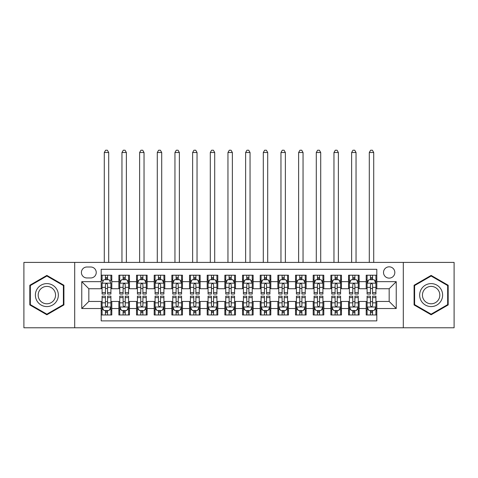 <?xml version="1.0" encoding="UTF-8"?>
<svg xmlns="http://www.w3.org/2000/svg" width="478" height="478" viewBox="0 0 478 478"><rect width="100%" height="100%" fill="white"/><g stroke="black" fill="none" stroke-linecap="round" stroke-linejoin="round"><path stroke-width="0.72" d="M389.17 266.826A5.652 5.652 0 0 0 383.517 272.478A5.652 5.652 0 0 0 389.17 278.13A5.652 5.652 0 0 0 394.828 272.478A5.652 5.652 0 0 0 389.17 266.826M403.307 327.777L454.1 327.777L454.1 262.41L403.307 262.41L403.307 327.777L74.693 327.777L74.693 262.41L23.9 262.41L23.9 327.777L74.693 327.777M376.807 275.22L366.208 275.22L366.208 281.667L359.139 281.667L359.139 288.736L366.208 288.736L366.208 281.667M359.139 281.667L359.139 275.22L348.54 275.22L348.54 281.667L341.471 281.667L341.471 288.736L348.54 288.736L348.54 281.667M341.471 281.667L341.471 275.22L330.872 275.22L330.872 281.667L323.803 281.667L323.803 288.736L330.872 288.736L330.872 281.667M323.803 281.667L323.803 275.22L313.204 275.22L313.204 281.667L306.135 281.667L306.135 288.736L313.204 288.736L313.204 281.667M306.135 281.667L306.135 275.22L295.535 275.22L295.535 281.667L288.467 281.667L288.467 288.736L295.535 288.736L295.535 281.667M288.467 281.667L288.467 275.22L277.867 275.22L277.867 281.667L270.799 281.667L270.799 288.736L277.867 288.736L277.867 281.667M270.799 281.667L270.799 275.22L260.199 275.22L260.199 281.667L253.137 281.667L253.137 288.736L260.199 288.736L260.199 281.667M253.137 281.667L253.137 275.22L242.531 275.22L242.531 281.667L235.469 281.667L235.469 288.736L242.531 288.736L242.531 281.667M235.469 281.667L235.469 275.22L224.863 275.22L224.863 281.667L217.801 281.667L217.801 288.736L224.863 288.736L224.863 281.667M217.801 281.667L217.801 275.22L207.201 275.22L207.201 281.667L200.133 281.667L200.133 288.736L207.201 288.736L207.201 281.667M200.133 281.667L200.133 275.22L189.533 275.22L189.533 281.667L182.465 281.667L182.465 288.736L189.533 288.736L189.533 281.667M182.465 281.667L182.465 275.22L171.865 275.22L171.865 281.667L164.796 281.667L164.796 288.736L171.865 288.736L171.865 281.667M164.796 281.667L164.796 275.22L154.197 275.22L154.197 281.667L147.128 281.667L147.128 288.736L154.197 288.736L154.197 281.667M147.128 281.667L147.128 275.22L136.529 275.22L136.529 281.667L129.46 281.667L129.46 288.736L136.529 288.736L136.529 281.667M129.46 281.667L129.46 275.22L118.861 275.22L118.861 288.736L111.792 288.736L111.792 275.22L101.193 275.22M101.193 314.972L111.792 314.972L111.792 301.457L118.861 301.457L118.861 314.972L129.46 314.972L129.46 301.457L136.529 301.457L136.529 308.519L129.46 308.519M136.529 308.519L136.529 314.972L147.128 314.972L147.128 301.457L154.197 301.457L154.197 308.519L147.128 308.519M154.197 308.519L154.197 314.972L164.796 314.972L164.796 301.457L171.865 301.457L171.865 308.519L164.796 308.519M171.865 308.519L171.865 314.972L182.465 314.972L182.465 301.457L189.533 301.457L189.533 308.519L182.465 308.519M189.533 308.519L189.533 314.972L200.133 314.972L200.133 301.457L207.201 301.457L207.201 308.519L200.133 308.519M207.201 308.519L207.201 314.972L217.801 314.972L217.801 301.457L224.863 301.457L224.863 308.519L217.801 308.519M224.863 308.519L224.863 314.972L235.469 314.972L235.469 301.457L242.531 301.457L242.531 308.519L235.469 308.519M242.531 308.519L242.531 314.972L253.137 314.972L253.137 301.457L260.199 301.457L260.199 308.519L253.137 308.519M260.199 308.519L260.199 314.972L270.799 314.972L270.799 301.457L277.867 301.457L277.867 308.519L270.799 308.519M277.867 308.519L277.867 314.972L288.467 314.972L288.467 301.457L295.535 301.457L295.535 308.519L288.467 308.519M295.535 308.519L295.535 314.972L306.135 314.972L306.135 301.457L313.204 301.457L313.204 308.519L306.135 308.519M313.204 308.519L313.204 314.972L323.803 314.972L323.803 301.457L330.872 301.457L330.872 308.519L323.803 308.519M330.872 308.519L330.872 314.972L341.471 314.972L341.471 301.457L348.54 301.457L348.54 308.519L341.471 308.519M348.54 308.519L348.54 314.972L359.139 314.972L359.139 301.457L366.208 301.457L366.208 308.519L359.139 308.519M86.882 277.957L90.772 277.957A5.479 5.479 0 0 0 96.245 272.478A5.479 5.479 0 0 0 90.772 267.005L86.882 267.005A5.479 5.479 0 0 0 81.409 272.478A5.479 5.479 0 0 0 86.882 277.957M403.307 262.41L74.693 262.41M376.807 281.667L376.807 269.299L101.193 269.299L101.193 288.736L88.83 288.736L88.83 301.457L101.193 301.457L101.193 320.887L376.807 320.887L376.807 301.457L389.17 301.457L389.17 288.736L376.807 288.736L376.807 281.667L396.238 281.667L396.238 308.519L376.807 308.519M101.193 308.519L81.762 308.519L81.762 281.667L101.193 281.667M366.208 308.519L366.208 314.972L376.807 314.972M101.193 279.636L102.077 279.636M105.435 279.636L107.556 279.636M110.914 279.636L111.792 279.636M101.193 288.557L102.077 288.557M105.435 288.557L107.556 288.557M110.914 288.557L111.792 288.557M101.193 301.63L102.077 301.63M105.435 301.63L107.556 301.63M110.914 301.63L111.792 301.63M101.193 310.551L102.077 310.551M105.435 310.551L107.556 310.551M110.914 310.551L111.792 310.551M118.861 288.557L119.745 288.557M123.103 288.557L125.224 288.557M128.582 288.557L129.46 288.557M118.861 279.636L119.745 279.636M123.103 279.636L125.224 279.636M128.582 279.636L129.46 279.636M118.861 301.63L119.745 301.63M123.103 301.63L125.224 301.63M128.582 301.63L129.46 301.63M118.861 310.551L119.745 310.551M123.103 310.551L125.224 310.551M128.582 310.551L129.46 310.551M136.529 301.63L137.413 301.63M140.771 301.63L142.892 301.63M146.244 301.63L147.128 301.63M136.529 310.551L137.413 310.551M140.771 310.551L142.892 310.551M146.244 310.551L147.128 310.551M136.529 279.636L137.413 279.636M140.771 279.636L142.892 279.636M146.244 279.636L147.128 279.636M136.529 288.557L137.413 288.557M140.771 288.557L142.892 288.557M146.244 288.557L147.128 288.557M154.197 301.63L155.081 301.63M158.439 301.63L160.554 301.63M163.912 301.63L164.796 301.63M154.197 310.551L155.081 310.551M158.439 310.551L160.554 310.551M163.912 310.551L164.796 310.551M154.197 279.636L155.081 279.636M158.439 279.636L160.554 279.636M163.912 279.636L164.796 279.636M154.197 288.557L155.081 288.557M158.439 288.557L160.554 288.557M163.912 288.557L164.796 288.557M171.865 301.63L172.749 301.63M176.107 301.63L178.222 301.63M181.58 301.63L182.465 301.63M171.865 310.551L172.749 310.551M176.107 310.551L178.222 310.551M181.58 310.551L182.465 310.551M171.865 279.636L172.749 279.636M176.107 279.636L178.222 279.636M181.58 279.636L182.465 279.636M171.865 288.557L172.749 288.557M176.107 288.557L178.222 288.557M181.58 288.557L182.465 288.557M189.533 301.63L190.417 301.63M193.769 301.63L195.89 301.63M199.248 301.63L200.133 301.63M189.533 310.551L190.417 310.551M193.769 310.551L195.89 310.551M199.248 310.551L200.133 310.551M189.533 279.636L190.417 279.636M193.769 279.636L195.89 279.636M199.248 279.636L200.133 279.636M189.533 288.557L190.417 288.557M193.769 288.557L195.89 288.557M199.248 288.557L200.133 288.557M207.201 301.63L208.079 301.63M211.437 301.63L213.558 301.63M216.916 301.63L217.801 301.63M207.201 310.551L208.079 310.551M211.437 310.551L213.558 310.551M216.916 310.551L217.801 310.551M207.201 279.636L208.079 279.636M211.437 279.636L213.558 279.636M216.916 279.636L217.801 279.636M207.201 288.557L208.079 288.557M211.437 288.557L213.558 288.557M216.916 288.557L217.801 288.557M224.863 301.63L225.747 301.63M229.105 301.63L231.227 301.63M234.584 301.63L235.469 301.63M224.863 310.551L225.747 310.551M229.105 310.551L231.227 310.551M234.584 310.551L235.469 310.551M224.863 279.636L225.747 279.636M229.105 279.636L231.227 279.636M234.584 279.636L235.469 279.636M224.863 288.557L225.747 288.557M229.105 288.557L231.227 288.557M234.584 288.557L235.469 288.557M242.531 301.63L243.416 301.63M246.773 301.63L248.895 301.63M252.253 301.63L253.137 301.63M242.531 310.551L243.416 310.551M246.773 310.551L248.895 310.551M252.253 310.551L253.137 310.551M242.531 279.636L243.416 279.636M246.773 279.636L248.895 279.636M252.253 279.636L253.137 279.636M242.531 288.557L243.416 288.557M246.773 288.557L248.895 288.557M252.253 288.557L253.137 288.557M260.199 301.63L261.084 301.63M264.442 301.63L266.563 301.63M269.921 301.63L270.799 301.63M260.199 310.551L261.084 310.551M264.442 310.551L266.563 310.551M269.921 310.551L270.799 310.551M260.199 279.636L261.084 279.636M264.442 279.636L266.563 279.636M269.921 279.636L270.799 279.636M260.199 288.557L261.084 288.557M264.442 288.557L266.563 288.557M269.921 288.557L270.799 288.557M277.867 301.63L278.752 301.63M282.11 301.63L284.231 301.63M287.583 301.63L288.467 301.63M277.867 310.551L278.752 310.551M282.11 310.551L284.231 310.551M287.583 310.551L288.467 310.551M277.867 279.636L278.752 279.636M282.11 279.636L284.231 279.636M287.583 279.636L288.467 279.636M277.867 288.557L278.752 288.557M282.11 288.557L284.231 288.557M287.583 288.557L288.467 288.557M295.535 301.63L296.42 301.63M299.778 301.63L301.893 301.63M305.251 301.63L306.135 301.63M295.535 310.551L296.42 310.551M299.778 310.551L301.893 310.551M305.251 310.551L306.135 310.551M295.535 279.636L296.42 279.636M299.778 279.636L301.893 279.636M305.251 279.636L306.135 279.636M295.535 288.557L296.42 288.557M299.778 288.557L301.893 288.557M305.251 288.557L306.135 288.557M313.204 301.63L314.088 301.63M317.446 301.63L319.561 301.63M322.919 301.63L323.803 301.63M313.204 310.551L314.088 310.551M317.446 310.551L319.561 310.551M322.919 310.551L323.803 310.551M313.204 279.636L314.088 279.636M317.446 279.636L319.561 279.636M322.919 279.636L323.803 279.636M313.204 288.557L314.088 288.557M317.446 288.557L319.561 288.557M322.919 288.557L323.803 288.557M330.872 301.63L331.756 301.63M335.108 301.63L337.229 301.63M340.587 301.63L341.471 301.63M330.872 310.551L331.756 310.551M335.108 310.551L337.229 310.551M340.587 310.551L341.471 310.551M330.872 279.636L331.756 279.636M335.108 279.636L337.229 279.636M340.587 279.636L341.471 279.636M330.872 288.557L331.756 288.557M335.108 288.557L337.229 288.557M340.587 288.557L341.471 288.557M348.54 301.63L349.418 301.63M352.776 301.63L354.897 301.63M358.255 301.63L359.139 301.63M348.54 310.551L349.418 310.551M352.776 310.551L354.897 310.551M358.255 310.551L359.139 310.551M348.54 279.636L349.418 279.636M352.776 279.636L354.897 279.636M358.255 279.636L359.139 279.636M348.54 288.557L349.418 288.557M352.776 288.557L354.897 288.557M358.255 288.557L359.139 288.557M366.208 301.63L367.086 301.63M370.444 301.63L372.565 301.63M375.923 301.63L376.807 301.63M366.208 310.551L367.086 310.551M370.444 310.551L372.565 310.551M375.923 310.551L376.807 310.551M366.208 279.636L367.086 279.636M370.444 279.636L372.565 279.636M375.923 279.636L376.807 279.636M366.208 288.557L367.086 288.557M370.444 288.557L372.565 288.557M375.923 288.557L376.807 288.557M88.83 288.736L81.762 281.667M88.83 301.457L81.762 308.519M396.238 281.667L389.17 288.736M396.238 308.519L389.17 301.457M46.868 314.781L63.915 304.934L63.915 285.252L46.868 275.406L29.821 285.252L29.821 304.934L46.868 314.781M448.179 285.252L431.132 275.406L414.085 285.252L414.085 304.934L431.132 314.781L448.179 304.934L448.179 285.252M107.556 275.22L107.556 279.726L107.556 277.515L105.435 277.515M110.914 292.596L107.556 292.596L107.556 294.036L110.914 294.036L110.914 283.257L109.145 279.726L103.846 279.726L102.077 283.257L102.077 294.036L105.435 294.036L105.435 292.596L102.077 292.596M103.362 280.694L102.077 280.694L102.077 275.22M102.077 280.729L102.077 277.515M110.914 280.729L110.914 277.515M109.629 280.694L110.914 280.694L110.914 275.22M105.435 279.726L105.435 275.22M107.556 292.596L107.556 284.583C106.851 283.221 106.14 283.221 105.435 284.583L105.435 290.54M102.077 287.35L105.435 287.35L105.435 292.596M108.703 262.41L108.703 152.518L104.288 152.518L104.288 262.41M104.288 152.518L105.614 150.223L107.377 150.223L108.703 152.518M105.435 312.672L107.556 312.672M102.077 297.591L105.435 297.591L105.435 296.157L102.077 296.157L102.077 306.93L103.846 310.467L109.145 310.467L110.914 306.93L110.914 296.157L107.556 296.157L107.556 297.591L110.914 297.591M110.914 306.93L110.914 314.972M102.077 306.93L102.077 314.972M107.556 310.467L107.556 314.972M105.435 314.972L105.435 310.467M105.435 297.591L105.435 305.603C106.14 306.966 106.845 306.966 107.556 305.603L107.556 297.591M46.868 283.609A11.484 11.484 0 0 0 35.384 295.093A11.484 11.484 0 0 0 46.868 306.577A11.484 11.484 0 0 0 58.352 295.093A11.484 11.484 0 0 0 46.868 283.609M46.868 286.4A8.694 8.694 0 0 0 38.174 295.093A8.694 8.694 0 0 0 46.868 303.787A8.694 8.694 0 0 0 55.562 295.093A8.694 8.694 0 0 0 46.868 286.4M63.389 304.629L46.868 314.166L30.347 304.629L30.347 285.557L46.868 276.021L63.389 285.557L63.389 304.629M421.19 289.351A11.484 11.484 0 0 0 425.39 305.042A11.484 11.484 0 0 0 441.08 300.835A11.484 11.484 0 0 0 436.874 285.151A11.484 11.484 0 0 0 421.19 289.351M423.604 290.749A8.694 8.694 0 0 0 426.782 302.622A8.694 8.694 0 0 0 438.661 299.443A8.694 8.694 0 0 0 435.482 287.565A8.694 8.694 0 0 0 423.604 290.749M447.653 285.557L447.653 304.629L431.132 314.166L414.611 304.629L414.611 285.557L431.132 276.021L447.653 285.557M125.224 277.515L123.103 277.515M128.582 292.596L125.224 292.596L125.224 294.036L128.582 294.036L128.582 283.257L126.813 279.726L121.514 279.726L119.745 283.257L119.745 294.036L123.103 294.036L123.103 292.596L119.745 292.596M119.745 283.257L119.745 275.22M128.582 283.257L128.582 275.22M123.103 279.726L123.103 275.22M125.224 275.22L125.224 279.726M125.224 292.596L125.224 284.583C124.519 283.221 123.808 283.221 123.103 284.583L123.103 292.596M126.371 262.41L126.371 152.518L121.956 152.518L121.956 262.41M121.956 152.518L123.276 150.223L125.045 150.223L126.371 152.518M142.892 277.515L140.771 277.515M146.244 292.596L142.892 292.596L142.892 294.036L146.244 294.036L146.244 283.257L144.481 279.726L139.182 279.726L137.413 283.257L137.413 294.036L140.771 294.036L140.771 292.596L137.413 292.596M137.413 283.257L137.413 275.22M146.244 283.257L146.244 275.22M140.771 279.726L140.771 275.22M142.892 275.22L142.892 279.726M142.892 292.596L142.892 284.583C142.181 283.221 141.476 283.221 140.771 284.583L140.771 292.596M144.039 262.41L144.039 152.518L139.624 152.518L139.624 262.41M139.624 152.518L140.944 150.223L142.713 150.223L144.039 152.518M160.554 277.515L158.439 277.515M163.912 292.596L160.554 292.596L160.554 294.036L163.912 294.036L163.912 283.257L162.15 279.726L156.85 279.726L155.081 283.257L155.081 294.036L158.439 294.036L158.439 292.596L155.081 292.596M155.081 283.257L155.081 275.22M163.912 283.257L163.912 275.22M158.439 279.726L158.439 275.22M160.554 275.22L160.554 279.726M160.554 292.596L160.554 284.583C159.849 283.221 159.144 283.221 158.439 284.583L158.439 292.596M161.707 262.41L161.707 152.518L157.286 152.518L157.286 262.41M157.286 152.518L158.612 150.223L160.381 150.223L161.707 152.518M178.222 277.515L176.107 277.515M181.58 292.596L178.222 292.596L178.222 294.036L181.58 294.036L181.58 283.257L179.812 279.726L174.512 279.726L172.749 283.257L172.749 294.036L176.107 294.036L176.107 292.596L172.749 292.596M172.749 283.257L172.749 275.22M181.58 283.257L181.58 275.22M176.107 279.726L176.107 275.22M178.222 275.22L178.222 279.726M178.222 292.596L178.222 284.583C177.517 283.221 176.812 283.221 176.107 284.583L176.107 292.596M179.375 262.41L179.375 152.518L174.954 152.518L174.954 262.41M174.954 152.518L176.28 150.223L178.049 150.223L179.375 152.518M123.103 312.672L125.224 312.672M119.745 297.591L123.103 297.591L123.103 296.157L119.745 296.157L119.745 306.93L121.514 310.467L126.813 310.467L128.582 306.93L128.582 296.157L125.224 296.157L125.224 297.591L128.582 297.591M128.582 306.93L128.582 314.972M119.745 306.93L119.745 314.972M125.224 310.467L125.224 314.972M123.103 314.972L123.103 310.467M123.103 297.591L123.103 305.603C123.808 306.966 124.513 306.966 125.224 305.603L125.224 297.591M140.771 312.672L142.892 312.672M137.413 297.591L140.771 297.591L140.771 296.157L137.413 296.157L137.413 306.93L139.182 310.467L144.481 310.467L146.244 306.93L146.244 296.157L142.892 296.157L142.892 297.591L146.244 297.591M146.244 306.93L146.244 314.972M137.413 306.93L137.413 314.972M142.892 310.467L142.892 314.972M140.771 314.972L140.771 310.467M140.771 297.591L140.771 305.603C141.476 306.966 142.181 306.966 142.892 305.603L142.892 297.591M158.439 312.672L160.554 312.672M155.081 297.591L158.439 297.591L158.439 296.157L155.081 296.157L155.081 306.93L156.85 310.467L162.15 310.467L163.912 306.93L163.912 296.157L160.554 296.157L160.554 297.591L163.912 297.591M163.912 306.93L163.912 314.972M155.081 306.93L155.081 314.972M160.554 310.467L160.554 314.972M158.439 314.972L158.439 310.467M158.439 297.591L158.439 305.603C159.144 306.966 159.849 306.966 160.554 305.603L160.554 297.591M176.107 312.672L178.222 312.672M172.749 297.591L176.107 297.591L176.107 296.157L172.749 296.157L172.749 306.93L174.512 310.467L179.812 310.467L181.58 306.93L181.58 296.157L178.222 296.157L178.222 297.591L181.58 297.591M181.58 306.93L181.58 314.972M172.749 306.93L172.749 314.972M178.222 310.467L178.222 314.972M176.107 314.972L176.107 310.467M176.107 297.591L176.107 305.603C176.812 306.966 177.517 306.966 178.222 305.603L178.222 297.591M195.89 277.515L193.769 277.515M199.248 292.596L195.89 292.596L195.89 294.036L199.248 294.036L199.248 283.257L197.48 279.726L192.18 279.726L190.417 283.257L190.417 294.036L193.769 294.036L193.769 292.596L190.417 292.596M190.417 283.257L190.417 275.22M199.248 283.257L199.248 275.22M193.769 279.726L193.769 275.22M195.89 275.22L195.89 279.726M195.89 292.596L195.89 284.583C195.185 283.221 194.48 283.221 193.769 284.583L193.769 292.596M197.038 262.41L197.038 152.518L192.622 152.518L192.622 262.41M192.622 152.518L193.949 150.223L195.717 150.223L197.038 152.518M193.769 312.672L195.89 312.672M190.417 297.591L193.769 297.591L193.769 296.157L190.417 296.157L190.417 306.93L192.18 310.467L197.48 310.467L199.248 306.93L199.248 296.157L195.89 296.157L195.89 297.591L199.248 297.591M199.248 306.93L199.248 314.972M190.417 306.93L190.417 314.972M195.89 310.467L195.89 314.972M193.769 314.972L193.769 310.467M193.769 297.591L193.769 305.603C194.48 306.966 195.185 306.966 195.89 305.603L195.89 297.591M213.558 277.515L211.437 277.515M216.916 292.596L213.558 292.596L213.558 294.036L216.916 294.036L216.916 283.257L215.148 279.726L209.848 279.726L208.079 283.257L208.079 294.036L211.437 294.036L211.437 292.596L208.079 292.596M208.079 283.257L208.079 275.22M216.916 283.257L216.916 275.22M211.437 279.726L211.437 275.22M213.558 275.22L213.558 279.726M213.558 292.596L213.558 284.583C212.853 283.221 212.148 283.221 211.437 284.583L211.437 292.596M214.706 262.41L214.706 152.518L210.29 152.518L210.29 262.41M210.29 152.518L211.617 150.223L213.385 150.223L214.706 152.518M211.437 312.672L213.558 312.672M208.079 297.591L211.437 297.591L211.437 296.157L208.079 296.157L208.079 306.93L209.848 310.467L215.148 310.467L216.916 306.93L216.916 296.157L213.558 296.157L213.558 297.591L216.916 297.591M216.916 306.93L216.916 314.972M208.079 306.93L208.079 314.972M213.558 310.467L213.558 314.972M211.437 314.972L211.437 310.467M211.437 297.591L211.437 305.603C212.142 306.966 212.853 306.966 213.558 305.603L213.558 297.591M231.227 277.515L229.105 277.515M234.584 292.596L231.227 292.596L231.227 294.036L234.584 294.036L234.584 283.257L232.816 279.726L227.516 279.726L225.747 283.257L225.747 294.036L229.105 294.036L229.105 292.596L225.747 292.596M225.747 283.257L225.747 275.22M234.584 283.257L234.584 275.22M229.105 279.726L229.105 275.22M231.227 275.22L231.227 279.726M231.227 292.596L231.227 284.583C230.521 283.221 229.816 283.221 229.105 284.583L229.105 292.596M232.374 262.41L232.374 152.518L227.958 152.518L227.958 262.41M227.958 152.518L229.285 150.223L231.047 150.223L232.374 152.518M229.105 312.672L231.227 312.672M225.747 297.591L229.105 297.591L229.105 296.157L225.747 296.157L225.747 306.93L227.516 310.467L232.816 310.467L234.584 306.93L234.584 296.157L231.227 296.157L231.227 297.591L234.584 297.591M234.584 306.93L234.584 314.972M225.747 306.93L225.747 314.972M231.227 310.467L231.227 314.972M229.105 314.972L229.105 310.467M229.105 297.591L229.105 305.603C229.81 306.966 230.521 306.966 231.227 305.603L231.227 297.591M248.895 277.515L246.773 277.515M252.253 292.596L248.895 292.596L248.895 294.036L252.253 294.036L252.253 283.257L250.484 279.726L245.184 279.726L243.416 283.257L243.416 294.036L246.773 294.036L246.773 292.596L243.416 292.596M243.416 283.257L243.416 275.22M252.253 283.257L252.253 275.22M246.773 279.726L246.773 275.22M248.895 275.22L248.895 279.726M248.895 292.596L248.895 284.583C248.19 283.221 247.479 283.221 246.773 284.583L246.773 292.596M250.042 262.41L250.042 152.518L245.626 152.518L245.626 262.41M245.626 152.518L246.953 150.223L248.715 150.223L250.042 152.518M246.773 312.672L248.895 312.672M243.416 297.591L246.773 297.591L246.773 296.157L243.416 296.157L243.416 306.93L245.184 310.467L250.484 310.467L252.253 306.93L252.253 296.157L248.895 296.157L248.895 297.591L252.253 297.591M252.253 306.93L252.253 314.972M243.416 306.93L243.416 314.972M248.895 310.467L248.895 314.972M246.773 314.972L246.773 310.467M246.773 297.591L246.773 305.603C247.479 306.966 248.184 306.966 248.895 305.603L248.895 297.591M266.563 277.515L264.442 277.515M269.921 292.596L266.563 292.596L266.563 294.036L269.921 294.036L269.921 283.257L268.152 279.726L262.852 279.726L261.084 283.257L261.084 294.036L264.442 294.036L264.442 292.596L261.084 292.596M261.084 283.257L261.084 275.22M269.921 283.257L269.921 275.22M264.442 279.726L264.442 275.22M266.563 275.22L266.563 279.726M266.563 292.596L266.563 284.583C265.858 283.221 265.147 283.221 264.442 284.583L264.442 292.596M267.71 262.41L267.71 152.518L263.294 152.518L263.294 262.41M263.294 152.518L264.615 150.223L266.383 150.223L267.71 152.518M264.442 312.672L266.563 312.672M261.084 297.591L264.442 297.591L264.442 296.157L261.084 296.157L261.084 306.93L262.852 310.467L268.152 310.467L269.921 306.93L269.921 296.157L266.563 296.157L266.563 297.591L269.921 297.591M269.921 306.93L269.921 314.972M261.084 306.93L261.084 314.972M266.563 310.467L266.563 314.972M264.442 314.972L264.442 310.467M264.442 297.591L264.442 305.603C265.147 306.966 265.852 306.966 266.563 305.603L266.563 297.591M284.231 277.515L282.11 277.515M287.583 292.596L284.231 292.596L284.231 294.036L287.583 294.036L287.583 283.257L285.82 279.726L280.52 279.726L278.752 283.257L278.752 294.036L282.11 294.036L282.11 292.596L278.752 292.596M278.752 283.257L278.752 275.22M287.583 283.257L287.583 275.22M282.11 279.726L282.11 275.22M284.231 275.22L284.231 279.726M284.231 292.596L284.231 284.583C283.52 283.221 282.815 283.221 282.11 284.583L282.11 292.596M285.378 262.41L285.378 152.518L280.962 152.518L280.962 262.41M280.962 152.518L282.283 150.223L284.051 150.223L285.378 152.518M282.11 312.672L284.231 312.672M278.752 297.591L282.11 297.591L282.11 296.157L278.752 296.157L278.752 306.93L280.52 310.467L285.82 310.467L287.583 306.93L287.583 296.157L284.231 296.157L284.231 297.591L287.583 297.591M287.583 306.93L287.583 314.972M278.752 306.93L278.752 314.972M284.231 310.467L284.231 314.972M282.11 314.972L282.11 310.467M282.11 297.591L282.11 305.603C282.815 306.966 283.52 306.966 284.231 305.603L284.231 297.591M301.893 277.515L299.778 277.515M305.251 292.596L301.893 292.596L301.893 294.036L305.251 294.036L305.251 283.257L303.488 279.726L298.188 279.726L296.42 283.257L296.42 294.036L299.778 294.036L299.778 292.596L296.42 292.596M296.42 283.257L296.42 275.22M305.251 283.257L305.251 275.22M299.778 279.726L299.778 275.22M301.893 275.22L301.893 279.726M301.893 292.596L301.893 284.583C301.188 283.221 300.483 283.221 299.778 284.583L299.778 292.596M303.046 262.41L303.046 152.518L298.625 152.518L298.625 262.41M298.625 152.518L299.951 150.223L301.72 150.223L303.046 152.518M299.778 312.672L301.893 312.672M296.42 297.591L299.778 297.591L299.778 296.157L296.42 296.157L296.42 306.93L298.188 310.467L303.488 310.467L305.251 306.93L305.251 296.157L301.893 296.157L301.893 297.591L305.251 297.591M305.251 306.93L305.251 314.972M296.42 306.93L296.42 314.972M301.893 310.467L301.893 314.972M299.778 314.972L299.778 310.467M299.778 297.591L299.778 305.603C300.483 306.966 301.188 306.966 301.893 305.603L301.893 297.591M319.561 277.515L317.446 277.515M322.919 292.596L319.561 292.596L319.561 294.036L322.919 294.036L322.919 283.257L321.15 279.726L315.85 279.726L314.088 283.257L314.088 294.036L317.446 294.036L317.446 292.596L314.088 292.596M314.088 283.257L314.088 275.22M322.919 283.257L322.919 275.22M317.446 279.726L317.446 275.22M319.561 275.22L319.561 279.726M319.561 292.596L319.561 284.583C318.856 283.221 318.151 283.221 317.446 284.583L317.446 292.596M320.714 262.41L320.714 152.518L316.293 152.518L316.293 262.41M316.293 152.518L317.619 150.223L319.388 150.223L320.714 152.518M317.446 312.672L319.561 312.672M314.088 297.591L317.446 297.591L317.446 296.157L314.088 296.157L314.088 306.93L315.85 310.467L321.15 310.467L322.919 306.93L322.919 296.157L319.561 296.157L319.561 297.591L322.919 297.591M322.919 306.93L322.919 314.972M314.088 306.93L314.088 314.972M319.561 310.467L319.561 314.972M317.446 314.972L317.446 310.467M317.446 297.591L317.446 305.603C318.151 306.966 318.856 306.966 319.561 305.603L319.561 297.591M337.229 277.515L335.108 277.515M340.587 292.596L337.229 292.596L337.229 294.036L340.587 294.036L340.587 283.257L338.818 279.726L333.519 279.726L331.756 283.257L331.756 294.036L335.108 294.036L335.108 292.596L331.756 292.596M331.756 283.257L331.756 275.22M340.587 283.257L340.587 275.22M335.108 279.726L335.108 275.22M337.229 275.22L337.229 279.726M337.229 292.596L337.229 284.583C336.524 283.221 335.819 283.221 335.108 284.583L335.108 292.596M338.376 262.41L338.376 152.518L333.961 152.518L333.961 262.41M333.961 152.518L335.287 150.223L337.056 150.223L338.376 152.518M335.108 312.672L337.229 312.672M331.756 297.591L335.108 297.591L335.108 296.157L331.756 296.157L331.756 306.93L333.519 310.467L338.818 310.467L340.587 306.93L340.587 296.157L337.229 296.157L337.229 297.591L340.587 297.591M340.587 306.93L340.587 314.972M331.756 306.93L331.756 314.972M337.229 310.467L337.229 314.972M335.108 314.972L335.108 310.467M335.108 297.591L335.108 305.603C335.819 306.966 336.524 306.966 337.229 305.603L337.229 297.591M354.897 277.515L352.776 277.515M358.255 292.596L354.897 292.596L354.897 294.036L358.255 294.036L358.255 283.257L356.486 279.726L351.187 279.726L349.418 283.257L349.418 294.036L352.776 294.036L352.776 292.596L349.418 292.596M349.418 283.257L349.418 275.22M358.255 283.257L358.255 275.22M352.776 279.726L352.776 275.22M354.897 275.22L354.897 279.726M354.897 292.596L354.897 284.583C354.192 283.221 353.487 283.221 352.776 284.583L352.776 292.596M356.044 262.41L356.044 152.518L351.629 152.518L351.629 262.41M351.629 152.518L352.955 150.223L354.724 150.223L356.044 152.518M352.776 312.672L354.897 312.672M349.418 297.591L352.776 297.591L352.776 296.157L349.418 296.157L349.418 306.93L351.187 310.467L356.486 310.467L358.255 306.93L358.255 296.157L354.897 296.157L354.897 297.591L358.255 297.591M358.255 306.93L358.255 314.972M349.418 306.93L349.418 314.972M354.897 310.467L354.897 314.972M352.776 314.972L352.776 310.467M352.776 297.591L352.776 305.603C353.481 306.966 354.192 306.966 354.897 305.603L354.897 297.591M372.565 277.515L370.444 277.515M375.923 292.596L372.565 292.596L372.565 294.036L375.923 294.036L375.923 283.257L374.155 279.726L368.855 279.726L367.086 283.257L367.086 294.036L370.444 294.036L370.444 292.596L367.086 292.596M367.086 283.257L367.086 275.22M375.923 283.257L375.923 275.22M370.444 279.726L370.444 275.22M372.565 275.22L372.565 279.726M372.565 292.596L372.565 284.583C371.86 283.221 371.155 283.221 370.444 284.583L370.444 292.596M373.712 262.41L373.712 152.518L369.297 152.518L369.297 262.41M369.297 152.518L370.623 150.223L372.386 150.223L373.712 152.518M370.444 312.672L372.565 312.672M367.086 297.591L370.444 297.591L370.444 296.157L367.086 296.157L367.086 306.93L368.855 310.467L374.155 310.467L375.923 306.93L375.923 296.157L372.565 296.157L372.565 297.591L375.923 297.591M375.923 306.93L375.923 314.972M367.086 306.93L367.086 314.972M372.565 310.467L372.565 314.972M370.444 314.972L370.444 310.467M370.444 297.591L370.444 305.603C371.149 306.966 371.86 306.966 372.565 305.603L372.565 297.591M118.861 308.519L111.792 308.519M118.861 281.667L111.792 281.667M110.866 283.167L102.125 283.167M110.914 287.35L107.556 287.35M107.556 278.638L105.435 278.638M102.125 307.019L110.866 307.019M110.914 309.493L109.629 309.493M103.362 309.493L102.077 309.493M107.556 302.837L110.914 302.837M102.077 302.837L105.435 302.837M105.435 311.548L107.556 311.548M128.534 283.167L119.787 283.167M119.745 280.694L121.024 280.694M127.297 280.694L128.582 280.694M123.103 287.35L119.745 287.35M128.582 287.35L125.224 287.35M125.224 278.638L123.103 278.638M146.202 283.167L137.455 283.167M137.413 280.694L138.692 280.694M144.965 280.694L146.244 280.694M140.771 287.35L137.413 287.35M146.244 287.35L142.892 287.35M142.892 278.638L140.771 278.638M163.87 283.167L155.123 283.167M155.081 280.694L156.36 280.694M162.634 280.694L163.912 280.694M158.439 287.35L155.081 287.35M163.912 287.35L160.554 287.35M160.554 278.638L158.439 278.638M181.538 283.167L172.791 283.167M172.749 280.694L174.028 280.694M180.302 280.694L181.58 280.694M176.107 287.35L172.749 287.35M181.58 287.35L178.222 287.35M178.222 278.638L176.107 278.638M119.787 307.019L128.534 307.019M128.582 309.493L127.297 309.493M121.024 309.493L119.745 309.493M125.224 302.837L128.582 302.837M119.745 302.837L123.103 302.837M123.103 311.548L125.224 311.548M137.455 307.019L146.202 307.019M146.244 309.493L144.965 309.493M138.692 309.493L137.413 309.493M142.892 302.837L146.244 302.837M137.413 302.837L140.771 302.837M140.771 311.548L142.892 311.548M155.123 307.019L163.87 307.019M163.912 309.493L162.634 309.493M156.36 309.493L155.081 309.493M160.554 302.837L163.912 302.837M155.081 302.837L158.439 302.837M158.439 311.548L160.554 311.548M172.791 307.019L181.538 307.019M181.58 309.493L180.302 309.493M174.028 309.493L172.749 309.493M178.222 302.837L181.58 302.837M172.749 302.837L176.107 302.837M176.107 311.548L178.222 311.548M199.207 283.167L190.459 283.167M190.417 280.694L191.696 280.694M197.97 280.694L199.248 280.694M193.769 287.35L190.417 287.35M199.248 287.35L195.89 287.35M195.89 278.638L193.769 278.638M190.459 307.019L199.207 307.019M199.248 309.493L197.97 309.493M191.696 309.493L190.417 309.493M195.89 302.837L199.248 302.837M190.417 302.837L193.769 302.837M193.769 311.548L195.89 311.548M216.875 283.167L208.127 283.167M208.079 280.694L209.364 280.694M215.638 280.694L216.916 280.694M211.437 287.35L208.079 287.35M216.916 287.35L213.558 287.35M213.558 278.638L211.437 278.638M208.127 307.019L216.875 307.019M216.916 309.493L215.638 309.493M209.364 309.493L208.079 309.493M213.558 302.837L216.916 302.837M208.079 302.837L211.437 302.837M211.437 311.548L213.558 311.548M234.537 283.167L225.795 283.167M225.747 280.694L227.032 280.694M233.3 280.694L234.584 280.694M229.105 287.35L225.747 287.35M234.584 287.35L231.227 287.35M231.227 278.638L229.105 278.638M225.795 307.019L234.537 307.019M234.584 309.493L233.3 309.493M227.032 309.493L225.747 309.493M231.227 302.837L234.584 302.837M225.747 302.837L229.105 302.837M229.105 311.548L231.227 311.548M252.205 283.167L243.463 283.167M243.416 280.694L244.7 280.694M250.968 280.694L252.253 280.694M246.773 287.35L243.416 287.35M252.253 287.35L248.895 287.35M248.895 278.638L246.773 278.638M243.463 307.019L252.205 307.019M252.253 309.493L250.968 309.493M244.7 309.493L243.416 309.493M248.895 302.837L252.253 302.837M243.416 302.837L246.773 302.837M246.773 311.548L248.895 311.548M269.873 283.167L261.125 283.167M261.084 280.694L262.362 280.694M268.636 280.694L269.921 280.694M264.442 287.35L261.084 287.35M269.921 287.35L266.563 287.35M266.563 278.638L264.442 278.638M261.125 307.019L269.873 307.019M269.921 309.493L268.636 309.493M262.362 309.493L261.084 309.493M266.563 302.837L269.921 302.837M261.084 302.837L264.442 302.837M264.442 311.548L266.563 311.548M287.541 283.167L278.794 283.167M278.752 280.694L280.03 280.694M286.304 280.694L287.583 280.694M282.11 287.35L278.752 287.35M287.583 287.35L284.231 287.35M284.231 278.638L282.11 278.638M278.794 307.019L287.541 307.019M287.583 309.493L286.304 309.493M280.03 309.493L278.752 309.493M284.231 302.837L287.583 302.837M278.752 302.837L282.11 302.837M282.11 311.548L284.231 311.548M305.209 283.167L296.462 283.167M296.42 280.694L297.698 280.694M303.972 280.694L305.251 280.694M299.778 287.35L296.42 287.35M305.251 287.35L301.893 287.35M301.893 278.638L299.778 278.638M296.462 307.019L305.209 307.019M305.251 309.493L303.972 309.493M297.698 309.493L296.42 309.493M301.893 302.837L305.251 302.837M296.42 302.837L299.778 302.837M299.778 311.548L301.893 311.548M322.877 283.167L314.13 283.167M314.088 280.694L315.366 280.694M321.64 280.694L322.919 280.694M317.446 287.35L314.088 287.35M322.919 287.35L319.561 287.35M319.561 278.638L317.446 278.638M314.13 307.019L322.877 307.019M322.919 309.493L321.64 309.493M315.366 309.493L314.088 309.493M319.561 302.837L322.919 302.837M314.088 302.837L317.446 302.837M317.446 311.548L319.561 311.548M340.545 283.167L331.798 283.167M331.756 280.694L333.035 280.694M339.308 280.694L340.587 280.694M335.108 287.35L331.756 287.35M340.587 287.35L337.229 287.35M337.229 278.638L335.108 278.638M331.798 307.019L340.545 307.019M340.587 309.493L339.308 309.493M333.035 309.493L331.756 309.493M337.229 302.837L340.587 302.837M331.756 302.837L335.108 302.837M335.108 311.548L337.229 311.548M358.213 283.167L349.466 283.167M349.418 280.694L350.703 280.694M356.976 280.694L358.255 280.694M352.776 287.35L349.418 287.35M358.255 287.35L354.897 287.35M354.897 278.638L352.776 278.638M349.466 307.019L358.213 307.019M358.255 309.493L356.976 309.493M350.703 309.493L349.418 309.493M354.897 302.837L358.255 302.837M349.418 302.837L352.776 302.837M352.776 311.548L354.897 311.548M375.875 283.167L367.134 283.167M367.086 280.694L368.371 280.694M374.638 280.694L375.923 280.694M370.444 287.35L367.086 287.35M375.923 287.35L372.565 287.35M372.565 278.638L370.444 278.638M367.134 307.019L375.875 307.019M375.923 309.493L374.638 309.493M368.371 309.493L367.086 309.493M372.565 302.837L375.923 302.837M367.086 302.837L370.444 302.837M370.444 311.548L372.565 311.548"/></g></svg>

